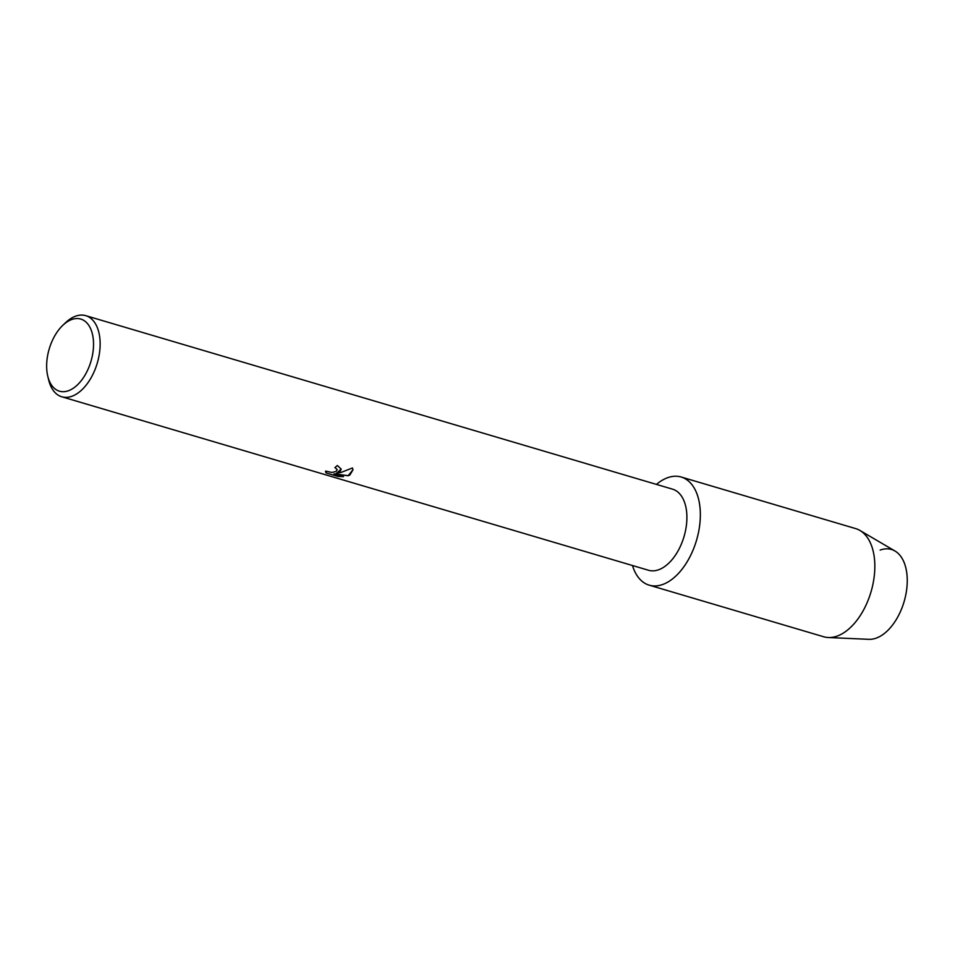 <?xml version="1.0" encoding="UTF-8"?>
<svg xmlns="http://www.w3.org/2000/svg" width="955" height="955" viewBox="0 0 955 955"><rect width="100%" height="100%" fill="white"/><g stroke="black" fill="none" stroke-linecap="round" stroke-linejoin="round"><path stroke-width="1.43" d="M62.744 325.38L65.501 322.742A42.295 24.496 106.5 0 1 71.112 318.361A42.295 24.496 106.5 0 1 85.759 315.663L672.511 489.151A42.295 24.496 106.5 0 1 686.442 524.916A42.295 24.496 106.5 0 1 663.164 567.557A42.295 24.496 106.5 0 1 648.529 570.266L61.777 396.779A42.295 24.496 106.5 0 1 48.633 379.815L47.75 376.103A37.591 21.774 106.5 0 1 62.744 325.38A37.591 21.774 106.5 0 1 67.733 321.477A37.591 21.774 106.5 0 1 93.423 340.792A37.591 21.774 106.5 0 1 72.449 388.781A37.591 21.774 106.5 0 1 47.75 376.103M668.715 581.559A56.393 32.673 106.5 0 1 632.473 565.515A56.393 32.673 106.5 0 0 649.197 585.164A56.393 32.673 106.5 0 0 668.715 581.559A56.393 32.673 106.5 0 0 700.17 509.576A56.393 32.673 106.5 0 0 661.648 480.616A56.393 32.673 106.5 0 1 681.166 477.011A56.393 32.673 106.5 0 1 699.752 524.701A56.393 32.673 106.5 0 1 668.715 581.559M656.455 484.4A56.393 32.673 106.5 0 1 661.648 480.616A56.393 32.673 106.5 0 0 656.455 484.4M339.789 471.949L336.303 473.405L341.198 472.367L352.479 467.962L352.98 469.812L349.912 474.945L348.181 475.757L333.975 473.835L343.49 476.64L337.903 476.426L326.168 472.952L325.643 471.102L331.851 472.45L335.933 471.531L337.246 469.657L334.907 467.58A42.295 24.496 -73.5 0 0 337.354 465.479L341.221 469.144L339.789 471.949M85.759 315.663A42.295 24.496 106.5 0 1 99.69 351.428A42.295 24.496 106.5 0 1 76.412 394.069A42.295 24.496 106.5 0 1 61.777 396.779M334.978 467.52L337.234 469.609M326.168 472.952L337.903 476.426M325.5 471.794L326.168 472.868M341.21 469.096L336.303 473.405M337.903 476.342L343.239 476.569M333.975 473.835L348.181 475.674L352.968 469.753M880.152 550.08A46.52 26.955 106.5 0 1 907.25 579.852A46.52 26.955 106.5 0 1 881.155 635.72A46.52 26.955 106.5 0 1 868.859 639.325L828.295 637.522A56.393 32.673 106.5 0 1 823.676 636.758L649.197 585.164M681.166 477.011L855.656 528.593A56.393 32.673 106.5 0 1 859.942 530.467L894.966 550.999A46.52 26.955 106.5 0 1 906.307 592.028A46.52 26.955 106.5 0 1 881.155 635.72M859.942 530.467A56.393 32.673 106.5 0 1 873.682 580.186A56.393 32.673 106.5 0 1 843.193 633.153A56.393 32.673 106.5 0 1 828.295 637.522"/></g></svg>
